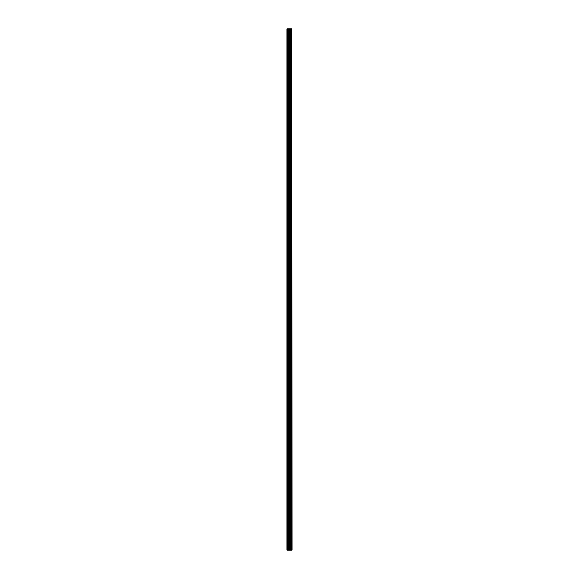<?xml version="1.0" encoding="UTF-8"?>
<svg xmlns="http://www.w3.org/2000/svg" width="579" height="579" viewBox="0 0 579 579"><rect width="100%" height="100%" fill="white"/><g stroke="black" fill="none" stroke-linecap="round" stroke-linejoin="round"><path stroke-width="0.87" d="M291.765 550.05L291.765 28.95L291.961 550.05L291.244 550.05L291.244 28.95L287.039 28.95L287.039 550.05L288.979 550.05L288.979 28.95M288.979 550.05L291.244 550.05L291.244 28.95L291.765 28.95M290.644 28.95L290.644 550.05L290.644 28.95M290.701 550.05L290.701 28.95M290.137 550.05L290.137 28.95M289.941 550.05L289.941 28.95M289.753 550.05L289.753 28.95M287.358 550.05L287.358 28.95M287.039 550.05L287.039 28.95M291.722 550.05L291.722 28.95M291.194 550.05L291.194 28.95M290.18 550.05L290.18 28.95M289.167 550.05L289.167 28.95M288.328 550.05L288.328 28.95M288.139 550.05L288.139 28.95M291.244 550.05L291.244 28.95"/></g></svg>
